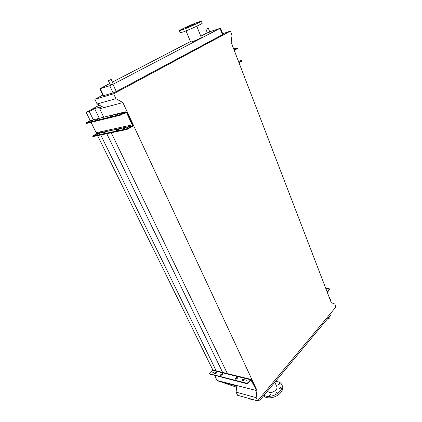 <?xml version="1.0" encoding="UTF-8"?>
<svg xmlns="http://www.w3.org/2000/svg" width="422" height="422" viewBox="0 0 422 422"><rect width="100%" height="100%" fill="white"/><g stroke="black" fill="none" stroke-linecap="round" stroke-linejoin="round"><path stroke-width="0.63" d="M206.311 29.107L208.326 28.163L206.311 29.107M208.331 28.168L209.839 31.993L207.439 33.027M108.649 80.613L111.176 79.405L108.649 80.613M111.181 79.41L113.228 83.799L110.416 85.059M329.55 316.405L329.92 317.349C329.914 317.998 329.387 318.352 328.342 318.42L327.989 318.288M250.768 399.296L251.169 399.618L252.33 399.397M181.423 30.041L182.958 29.329L181.423 30.041M186.329 28.2L187.874 27.483L186.329 28.2M193.302 25.167L194.843 24.455L193.302 25.167M198.118 22.772L199.648 22.065L198.118 22.772M197.95 22.435L199.458 21.738L197.95 22.435M193.028 24.291L194.531 23.6L193.028 24.291M186.25 27.245L187.753 26.549L186.25 27.245M181.449 29.619L182.969 28.918L181.449 29.619M190.628 42.073L192.247 41.72C195.492 40.623 201.911 37.595 201.305 37.447L196.789 26.201M182.594 29.756L179.424 30.711C178.395 30.584 191.293 24.629 197.929 22.155L201.32 21.111C202.513 21.163 189.161 27.335 182.594 29.756M201.341 21.163L202.159 23.221C203.362 23.31 190.037 29.487 183.464 31.877L180.268 32.752M193.92 24.138L185.232 28.158L193.92 24.138M278.615 384.69L279.865 383.73L279.57 383.529L278.32 384.484L278.615 384.69M279.601 388.746L280.867 387.776L280.567 387.565L279.306 388.541L279.601 388.746M275.888 393.299L277.159 392.312L276.864 392.107L275.592 393.093L275.888 393.299M269.637 395.604L270.913 394.612L270.623 394.406L269.352 395.403L269.637 395.604M264.837 394.301L265.781 393.167M263.724 395.646C266.351 399.755 276.785 397.841 280.894 392.402C282.787 389.944 283.252 387.723 282.281 385.745L281.88 384.843M264.093 395.198C267.69 398.02 276.568 395.699 280.234 390.925C282.133 388.472 282.598 386.257 281.627 384.278C280.524 382.432 278.467 381.514 275.45 381.525M267.511 391.22L267.511 391.22C269.827 393.299 272.686 392.85 276.083 389.875C277.032 388.667 277.265 387.57 276.785 386.589L274.838 382.263M330.938 312.971L331.054 314.596L260.21 399.866L257.7 400.868M256.956 390.339L122.865 102.557L115.918 98.69L113.618 93.795L230.38 31.122L232.01 35.385L231.161 42.348L331.254 302.627L334.757 304.014L335.901 307.01L257.684 400.889L256.165 397.656L256.956 390.339L256.212 390.144M256.165 397.656L236.104 392.154L237.618 395.298L257.684 400.889M122.865 102.557L99.692 108.786L101.127 106.819L94.607 108.591L89.258 111.498L86.167 112.326L99.365 105.178M86.167 112.326L90.208 120.55L86.104 122.923L120.017 114.657L125.387 111.825L127.069 112.59L132.677 124.622L132.513 126.373L126.99 129.454L126.727 128.895L132.155 125.898L132.25 124.875L126.637 112.838L125.656 112.394L120.286 115.227L120.017 114.657M91.089 122.338L91.579 123.34M95.367 131.042L96.638 133.632L92.803 136.074L126.727 128.895M97.624 135.631L212.857 370.025M89.258 111.498L93.309 119.779M99.312 132.044L99.761 132.956M100.747 134.977L216.196 370.848M94.607 108.591L99.318 118.292M105.352 130.725L105.801 131.659M106.792 133.7L222.637 372.436M99.692 108.786L103.743 117.195M109.804 129.76L110.258 130.699M111.25 132.766L227.59 374.056M236.104 392.154L236.842 385.571M103.96 107.642L97.113 103.97L115.918 98.69M97.113 103.97L94.855 99.291L113.618 93.795M220.484 28.031L222.927 34.335L222.447 34.678L116.277 91.542L113.101 92.909L103.163 95.773L99.835 88.784L109.699 83.53M222.7 33.744L230.38 31.122M94.855 99.291L102.826 95.061M209.739 31.745L219.994 28.348L112.927 84.368L109.741 85.74L99.835 88.784M200.798 36.181L207.339 32.779M112.437 82.105L190.422 41.572M237.264 377.347L235.945 377.843L235.286 379.04L236.9 378.745L237.386 378.202L237.264 377.347M235.481 379.204L236.167 378.307L237.586 377.848M243.895 378.998L242.555 379.494L241.906 380.707L243.547 380.412L244.196 379.204L243.895 378.998M242.096 380.871L242.782 379.964L244.232 379.505M222.51 373.681L221.228 374.166L220.564 375.337L222.114 375.031L222.594 374.509L222.51 373.681M220.759 375.496L221.45 374.62L222.805 374.161M216.344 372.151L215.078 372.626L214.408 373.786L215.932 373.481L216.417 372.964L216.344 372.151M214.603 373.939L215.294 373.08L216.623 372.621M212.53 372.884L213.585 372.077L212.53 372.884M245.873 381.272L246.97 380.422L245.873 381.272M248.141 383.165L246.786 383.672L246.564 383.197L247.92 382.696L248.141 383.165L250.969 380.037L254.904 387.238L255.257 386.826L253.427 383.603L253.068 384.02M246.786 383.672L209.745 374.087M213.564 372.389L212.598 372.895M246.965 380.739L245.884 381.272M254.904 387.238L255.083 387.628C255.785 388.847 256.08 389.78 255.975 390.424L217.108 380.512L215.357 377.052L215.088 375.585M217.108 380.512L236.658 387.238M236.373 385.576L236.8 385.982M247.92 382.696L250.984 379.415L251.67 379.837L253.427 383.603M255.083 387.628L255.257 386.826M255.437 387.211C256.138 388.43 256.434 389.364 256.328 390.007L256.122 390.255M213.237 370.12L212.319 370.284L209.734 373.032L209.539 373.676L210.014 374.293M246.564 383.197L209.792 373.845M97.925 133.996L99.592 133.373L97.25 134.386L97.925 133.996L98.094 134.338M103.685 132.766L105.384 132.133L103.01 133.157L103.685 132.766L103.854 133.115M117.559 129.797L119.326 129.148L118.239 129.907L116.467 130.562L116.873 130.198L117.559 129.797L117.738 130.171M123.836 128.452L125.635 127.792L124.548 128.562L122.744 129.222L123.15 128.863L123.836 128.452L124.021 128.842M91.442 120.797L93.12 120.154L90.762 121.177L91.442 120.797L91.585 121.088M97.171 119.384L98.875 118.73L96.48 119.769L97.171 119.384L97.313 119.679M110.965 115.981L112.743 115.306L110.269 116.372L110.965 115.981L111.118 116.298M117.21 114.441L119.015 113.755L116.509 114.837L117.21 114.441L117.363 114.768M96.453 134.212L95.092 134.919L96.453 134.212M127.919 127.476L126.495 128.219L127.919 127.476M88.747 121.758L90.129 121.061L88.747 121.758M120.006 114.067L121.452 113.333L120.006 114.067M86.294 122.913L86.552 123.44L120.286 115.227M92.803 136.074L93.062 136.591L126.99 129.454M91.621 122.206L91.685 123.625L95.198 130.773L96.87 132.571L96.638 133.632L132.017 126.014M234.078 49.938L237.275 47.886L233.693 48.947M237.28 47.897L237.465 48.382L234.321 50.577M238.725 62.029L239.174 62.097L242.028 60.325L238.446 61.295M242.033 60.341L242.001 61.011L238.968 62.656M327.103 291.824L329.255 289.202L329.424 289.64L327.335 292.441M329.424 289.64L329.371 288.859M328.838 296.344L330.21 299.056L329.983 299.319M331.022 302.02L330.21 299.056M326.222 289.545L326.364 289.914M329.255 289.202L328.97 288.627L325.763 288.353M331.054 314.596L330.59 313.388M260.21 399.866L259.609 398.579M109.741 85.74L113.101 92.909M100.272 88.704L103.606 95.71M112.927 84.368L116.277 91.542M219.994 28.348L222.447 34.678M236.167 378.307L235.945 377.843M242.782 379.964L242.555 379.494M221.45 374.62L221.228 374.166M215.294 373.08L215.078 372.626M251.312 380.248L250.8 380.122M236.684 385.919L217.625 380.902M250.51 379.716L212.319 370.284M214.814 373.591L214.592 373.143M220.964 375.142L220.743 374.689M242.297 380.512L242.075 380.043M235.682 378.845L235.46 378.381M90.208 120.55L125.387 111.825M96.87 132.571L132.25 124.875M123.556 113.592L126.637 112.838M121.615 113.982L121.884 114.552M128.309 128.225L128.573 128.784M123.282 129.143L123.15 128.863M117.005 130.472L116.873 130.198M103.137 133.421L103.01 133.157M233.994 49.717L234.374 49.601M237.243 48.567L237.053 48.066M242.001 61.011L241.817 60.52M327.314 291.433L326.939 291.402M330.347 299.414L330.12 299.678M205.925 29.208L207.445 33.037M108.359 80.671L110.422 85.07M250.8 399.354L250.589 398.911M186.049 30.875L190.644 42.11M179.424 30.711L180.289 32.805M250.984 379.415L212.793 370.01M209.539 373.676L209.766 374.124M96.775 133.521L132.155 125.898M86.104 122.923L86.362 123.451M92.608 136.074L92.866 136.591"/></g></svg>

